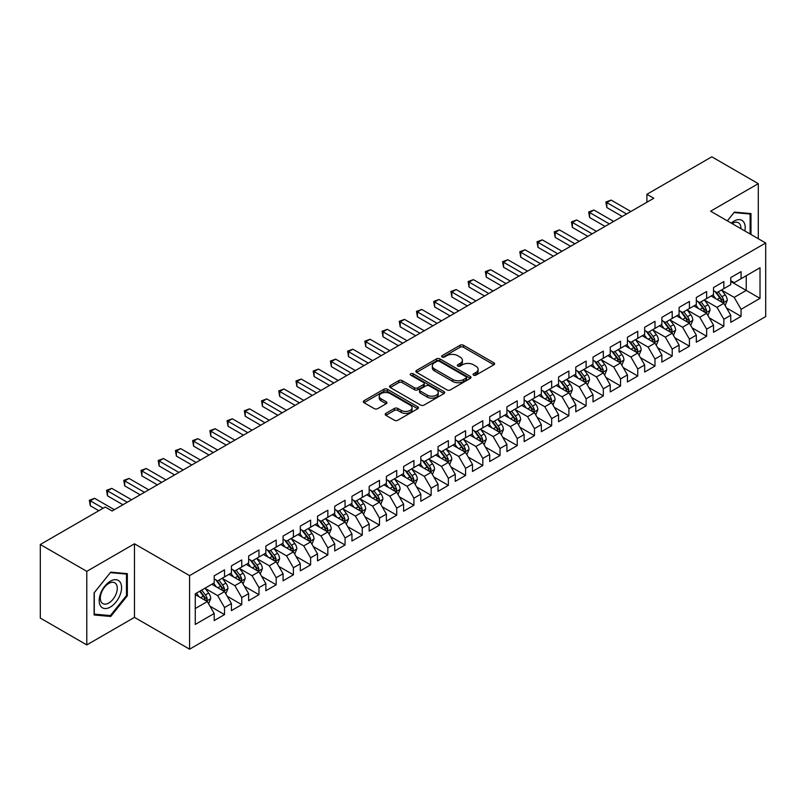 <?xml version="1.0" encoding="UTF-8"?>
<svg xmlns="http://www.w3.org/2000/svg" width="806" height="806" viewBox="0 0 806 806"><rect width="100%" height="100%" fill="white"/><g stroke="black" fill="none" stroke-linecap="round" stroke-linejoin="round"><path stroke-width="1.21" d="M473.555 375.143A1.672 0.967 0 0 0 475.923 375.143L493.877 364.775A2.388 1.38 0 0 0 494.582 363.798A2.388 1.38 0 0 0 493.877 362.821L463.46 345.26A2.388 1.38 0 0 0 460.075 345.26L442.121 355.627A1.672 0.967 0 0 0 441.628 356.312A1.672 0.967 0 0 0 442.121 356.998A1.672 0.967 0 0 0 444.489 356.998L446.816 355.658A7.647 4.413 0 0 1 457.627 355.658L460.166 357.118A7.647 4.413 0 0 1 462.402 360.242A7.647 4.413 0 0 1 460.166 363.365L457.838 364.705A1.672 0.967 0 0 0 457.345 365.39A1.672 0.967 0 0 0 457.838 366.065A1.672 0.967 0 0 0 460.206 366.065L462.533 364.725A7.647 4.413 0 0 1 473.344 364.725L475.883 366.196A7.647 4.413 0 0 1 478.119 369.319A7.647 4.413 0 0 1 475.883 372.432L473.555 373.783A1.672 0.967 0 0 0 473.072 374.458A1.672 0.967 0 0 0 473.555 375.143L473.555 373.783M385.883 413.367A2.388 1.38 0 0 0 385.187 414.344A2.388 1.38 0 0 0 385.883 415.322L394.416 420.248A2.388 1.38 0 0 0 397.801 420.248L417.74 408.733A2.388 1.38 0 0 0 418.445 407.755A2.388 1.38 0 0 0 417.74 406.788L387.323 389.217A2.388 1.38 0 0 0 383.938 389.217L364 400.733A2.388 1.38 0 0 0 363.294 401.71A2.388 1.38 0 0 0 364 402.688L374.306 408.642A2.388 1.38 0 0 0 377.692 408.642L386.225 403.705A2.388 1.38 0 0 0 386.92 402.738A2.388 1.38 0 0 0 386.225 401.761L381.107 398.809A6.398 3.687 0 0 1 379.233 396.199A6.398 3.687 0 0 1 383.182 392.784A6.398 3.687 0 0 1 390.154 393.59L410.183 405.146A6.398 3.687 0 0 1 412.047 407.755A6.398 3.687 0 0 1 408.108 411.171A6.398 3.687 0 0 1 401.136 410.365L397.801 408.44A2.388 1.38 0 0 0 394.416 408.44L385.883 413.367L385.883 415.322M86.786 571.343L86.786 644.911L134.481 617.376L134.481 543.808L86.786 571.343L40.3 544.503L105.213 507.034L112.105 511.004L653.787 198.266L646.896 194.296L646.896 202.246M134.481 543.808L189.581 575.625L765.7 242.999L765.7 316.567L189.581 649.183L189.581 575.625M758.295 238.727L758.295 183.657L710.6 211.192L765.7 242.999M758.295 183.657L711.809 156.817L646.896 194.296M446.977 389.903A2.388 1.38 0 0 0 450.363 389.903L470.301 378.387A2.388 1.38 0 0 0 471.006 377.41A2.388 1.38 0 0 0 470.301 376.442L439.885 358.872A2.388 1.38 0 0 0 436.499 358.872L416.561 370.387A2.388 1.38 0 0 0 415.856 371.365A2.388 1.38 0 0 0 416.561 372.342L446.977 389.903M411.392 375.505A1.672 0.967 0 0 1 413.095 375.747L443.995 393.58L424.077 405.075A2.388 1.38 0 0 1 420.702 405.075L390.275 387.515L390.275 385.56A2.388 1.38 0 0 0 389.58 386.537A2.388 1.38 0 0 0 390.275 387.515M390.275 385.56L398.809 380.634A2.388 1.38 0 0 1 402.194 380.634L414.526 387.757A2.388 1.38 0 0 0 417.911 387.757L423.573 384.492A2.388 1.38 0 0 0 424.268 383.515A2.388 1.38 0 0 0 423.573 382.538L410.728 375.122A1.672 0.967 0 0 1 410.234 374.437A1.672 0.967 0 0 1 411.272 373.541A1.672 0.967 0 0 1 413.095 373.752L444.025 391.615A2.388 1.38 0 0 1 444.721 392.582A2.388 1.38 0 0 1 444.025 393.56L444.025 391.615M730.75 281.475L746.245 290.422L746.245 275.712L760.018 267.753L741.077 278.695L741.077 271.632L730.75 277.596L730.75 284.659L723.859 288.629L723.859 281.576L713.532 287.541L713.532 294.593L706.64 298.573L706.64 291.51L696.313 297.474L696.313 304.537L689.422 308.517L689.422 301.454L679.095 307.418L679.095 314.481L672.204 318.451L672.204 311.398L661.877 317.363L661.877 324.415L654.986 328.395L654.986 321.332L644.659 327.296L644.659 334.359L637.768 338.339L637.768 331.276L627.441 337.24L627.441 344.303L620.549 348.273L620.549 341.22L610.223 347.185L610.223 354.237L603.331 358.217L603.331 351.154L593.004 357.118L593.004 364.181L586.113 368.161L586.113 361.098L575.786 367.062L575.786 374.125L568.895 378.095L568.895 371.042L558.568 377.007L558.568 384.059L551.677 388.039L551.677 380.976L541.35 386.94L541.35 394.003L534.459 397.983L534.459 390.92L524.132 396.884L524.132 403.947L517.24 407.917L517.24 400.864L506.914 406.829L506.914 413.881L500.022 417.861L500.022 410.808L489.695 416.773L489.695 423.825L482.804 427.805L482.804 420.742L472.477 426.706L472.477 433.769L465.586 437.739L465.586 430.686L455.259 436.651L455.259 443.703L448.368 447.683L448.368 440.63L438.041 446.595L438.041 453.647L431.15 457.627L431.15 450.564L420.823 456.528L420.823 463.591L413.931 467.561L413.931 460.508L403.605 466.473L403.605 473.525L396.713 477.505L396.713 470.452L386.386 476.417L386.386 483.469L379.495 487.449L379.495 480.386L369.168 486.35L369.168 493.413L362.277 497.393L362.277 490.33L351.95 496.295L351.95 503.357L345.059 507.327L345.059 500.274L334.732 506.239L334.732 513.291L327.841 517.271L327.841 510.208L317.514 516.172L317.514 523.235L310.622 527.215L310.622 520.152L300.295 526.117L300.295 533.179L293.404 537.149L293.404 530.096L283.077 536.061L283.077 543.113L276.186 547.093L276.186 540.03L265.859 545.994L265.859 553.057L258.968 557.037L258.968 549.974L248.641 555.938L248.641 563.001L241.75 566.971L241.75 559.918L231.423 565.883L231.423 572.935L224.531 576.915L224.531 569.852L214.205 575.816L214.205 582.879L195.264 593.81L195.264 624.428L214.205 613.497L207.313 601.568L195.264 594.606M760.018 267.753L760.018 298.371L741.077 309.313L734.195 297.384L721.702 290.17M726.528 307.963L741.077 316.365L741.077 309.313M741.077 316.365L730.75 322.329L730.75 315.277L723.859 319.247L716.977 307.318L704.484 300.114M709.31 317.907L723.859 326.309L723.859 319.247M723.859 326.309L713.532 332.274L713.532 325.211L706.64 329.191L699.759 317.262L687.266 310.058M692.092 327.851L706.64 336.243L706.64 329.191M706.64 336.243L696.313 342.207L696.313 335.155L689.422 339.135L682.541 327.206L670.058 319.992M674.874 337.785L689.422 346.187L689.422 339.135M689.422 346.187L679.095 352.151L679.095 345.099L672.204 349.069L665.323 337.14L652.84 329.936M657.656 347.729L672.204 356.131L672.204 349.069M672.204 356.131L661.877 362.096L661.877 355.033L654.986 359.013L648.105 347.084L635.622 339.88M640.438 357.673L654.986 366.075L654.986 359.013M654.986 366.075L644.659 372.04L644.659 364.977L637.768 368.957L630.886 357.028L618.404 349.814M623.219 367.607L637.768 376.009L637.768 368.957M637.768 376.009L627.441 381.973L627.441 374.921L620.549 378.891L613.668 366.962L601.185 359.758M606.001 377.551L620.549 385.953L620.549 378.891M620.549 385.953L610.223 391.918L610.223 384.855L603.331 388.835L596.45 376.906L583.967 369.702M588.783 387.495L603.331 395.897L603.331 388.835M603.331 395.897L593.004 401.862L593.004 394.799L586.113 398.779L579.232 386.85L566.749 379.636M571.565 397.429L586.113 405.831L586.113 398.779M586.113 405.831L575.786 411.795L575.786 404.743L568.895 408.713L562.014 396.784L549.531 389.58M554.347 407.373L568.895 415.775L568.895 408.713M568.895 415.775L558.568 421.74L558.568 414.677L551.677 418.657L544.796 406.728L532.313 399.524M537.128 417.317L551.677 425.719L551.677 418.657M551.677 425.719L541.35 431.684L541.35 424.621L534.459 428.601L527.577 416.672L515.094 409.458M519.91 427.261L534.459 435.653L534.459 428.601M534.459 435.653L524.132 441.617L524.132 434.565L517.24 438.535L510.359 426.606L497.876 419.402M502.692 437.195L517.24 445.597L517.24 438.535M517.24 445.597L506.914 451.562L506.914 444.499L500.022 448.479L493.141 436.55L480.658 429.346M485.474 447.139L500.022 455.541L500.022 448.479M500.022 455.541L489.695 461.506L489.695 454.443L482.804 458.423L475.923 446.494L463.44 439.28M468.256 457.083L482.804 465.475L482.804 458.423M482.804 465.475L472.477 471.439L472.477 464.387L465.586 468.357L458.705 456.428L446.222 449.224M451.038 467.017L465.586 475.419L465.586 468.357M465.586 475.419L455.259 481.384L455.259 474.321L448.368 478.301L441.487 466.372L429.004 459.168M433.819 476.961L448.368 485.363L448.368 478.301M448.368 485.363L438.041 491.328L438.041 484.265L431.15 488.245L424.268 476.316L411.785 469.102M416.601 486.905L431.15 495.297L431.15 488.245M431.15 495.297L420.823 501.261L420.823 494.209L413.931 498.179L407.05 486.25L394.567 479.046M399.383 496.839L413.931 505.241L413.931 498.179M413.931 505.241L403.605 511.206L403.605 504.143L396.713 508.123L389.832 496.194L377.349 488.99M382.165 506.783L396.713 515.185L396.713 508.123M396.713 515.185L386.386 521.15L386.386 514.087L379.495 518.067L372.614 506.138L360.131 498.924M364.947 516.727L379.495 525.119L379.495 518.067M379.495 525.119L369.168 531.083L369.168 524.031L362.277 528.011L355.396 516.072L342.913 508.868M347.729 526.661L362.277 535.063L362.277 528.011M362.277 535.063L351.95 541.028L351.95 533.975L345.059 537.945L338.177 526.016L325.695 518.812M330.51 536.605L345.059 545.007L345.059 537.945M345.059 545.007L334.732 550.972L334.732 543.909L327.841 547.889L320.959 535.96L308.476 528.746M313.292 546.549L327.841 554.941L327.841 547.889M327.841 554.941L317.514 560.905L317.514 553.853L310.622 557.833L303.741 545.904L291.258 538.69M296.074 556.483L310.622 564.885L310.622 557.833M310.622 564.885L300.295 570.85L300.295 563.797L293.404 567.767L286.523 555.838L274.04 548.634M278.856 566.427L293.404 574.829L293.404 567.767M293.404 574.829L283.077 580.794L283.077 573.731L276.186 577.711L269.305 565.782L256.822 558.578M261.638 576.371L276.186 584.763L276.186 577.711M276.186 584.763L265.859 590.727L265.859 583.675L258.968 587.655L252.087 575.726L239.604 568.512M244.419 586.305L258.968 594.707L258.968 587.655M258.968 594.707L248.641 600.672L248.641 593.619L241.75 597.589L234.868 585.66L222.385 578.456M227.201 596.249L241.75 604.651L241.75 597.589M241.75 604.651L231.423 610.616L231.423 603.553L224.531 607.533L217.65 595.604L205.167 588.4M209.983 606.193L224.531 614.595L224.531 607.533M224.531 614.595L214.205 620.56L214.205 613.497M214.205 578.899L217.65 580.894L224.531 576.915M195.264 608.53L207.313 601.568M231.423 568.965L234.868 570.95L241.75 566.971M217.65 595.604L224.531 591.624L211.797 584.269M231.423 603.553L224.531 591.624M248.641 559.021L252.087 561.006L258.968 557.037M234.868 585.66L241.75 581.69L229.015 574.325M248.641 593.619L241.75 581.69M265.859 549.077L269.305 551.072L276.186 547.093M252.087 575.726L258.968 571.746L246.233 564.391M265.859 583.675L258.968 571.746M283.077 539.143L286.523 541.128L293.404 537.149M269.305 565.782L276.186 561.802L263.451 554.447M283.077 573.731L276.186 561.802M300.295 529.199L303.741 531.184L310.622 527.215M286.523 555.838L293.404 551.868L280.669 544.503M300.295 563.797L293.404 551.868M317.514 519.255L320.959 521.25L327.841 517.271M303.741 545.904L310.622 541.924L297.888 534.569M317.514 553.853L310.622 541.924M334.732 509.321L338.177 511.306L345.059 507.327M320.959 535.96L327.841 531.98L315.106 524.625M334.732 543.909L327.841 531.98M351.95 499.377L355.396 501.362L362.277 497.393M338.177 526.016L345.059 522.046L332.324 514.681M351.95 533.975L345.059 522.046M369.168 489.433L372.614 491.428L379.495 487.449M355.396 516.072L362.277 512.102L349.542 504.747M369.168 524.031L362.277 512.102M386.386 479.489L389.832 481.484L396.713 477.505M372.614 506.138L379.495 502.158L366.76 494.803M386.386 514.087L379.495 502.158M403.605 469.555L407.05 471.54L413.931 467.561M389.832 496.194L396.713 492.214L383.978 484.859M403.605 504.143L396.713 492.214M420.823 459.611L424.268 461.596L431.15 457.627M407.05 486.25L413.931 482.28L401.197 474.925M420.823 494.209L413.931 482.28M438.041 449.667L441.487 451.662L448.368 447.683M424.268 476.316L431.15 472.336L418.415 464.981M438.041 484.265L431.15 472.336M455.259 439.733L458.705 441.718L465.586 437.739M441.487 466.372L448.368 462.392L435.633 455.037M455.259 474.321L448.368 462.392M472.477 429.789L475.923 431.774L482.804 427.805M458.705 456.428L465.586 452.458L452.851 445.103M472.477 464.387L465.586 452.458M489.695 419.845L493.141 421.84L500.022 417.861M475.923 446.494L482.804 442.514L470.069 435.159M489.695 454.443L482.804 442.514M506.914 409.911L510.359 411.896L517.24 407.917M493.141 436.55L500.022 432.57L487.287 425.215M506.914 444.499L500.022 432.57M524.132 399.967L527.577 401.952L534.459 397.983M510.359 426.606L517.24 422.636L504.506 415.281M524.132 434.565L517.24 422.636M541.35 390.023L544.796 392.018L551.677 388.039M527.577 416.672L534.459 412.692L521.714 405.337M541.35 424.621L534.459 412.692M558.568 380.089L562.014 382.074L568.895 378.095M544.796 406.728L551.677 402.748L538.932 395.393M558.568 414.677L551.677 402.748M575.786 370.145L579.232 372.13L586.113 368.161M562.014 396.784L568.895 392.814L556.15 385.459M575.786 404.743L568.895 392.814M593.004 360.201L596.45 362.196L603.331 358.217M579.232 386.85L586.113 382.87L573.368 375.515M593.004 394.799L586.113 382.87M610.223 350.267L613.668 352.252L620.549 348.273M596.45 376.906L603.331 372.926L590.586 365.571M610.223 384.855L603.331 372.926M627.441 340.323L630.886 342.308L637.768 338.339M613.668 366.962L620.549 362.992L607.805 355.627M627.441 374.921L620.549 362.992M644.659 330.379L648.105 332.374L654.986 328.395M630.886 357.028L637.768 353.048L625.023 345.693M644.659 364.977L637.768 353.048M661.877 320.445L665.323 322.43L672.204 318.451M648.105 347.084L654.986 343.104L642.241 335.749M661.877 355.033L654.986 343.104M679.095 310.501L682.541 312.486L689.422 308.517M665.323 337.14L672.204 333.17L659.459 325.805M679.095 345.099L672.204 333.17M696.313 300.557L699.759 302.552L706.64 298.573M682.541 327.206L689.422 323.226L676.677 315.871M696.313 335.155L689.422 323.226M713.532 290.623L716.977 292.608L723.859 288.629M699.759 317.262L706.64 313.282L693.895 305.927M713.532 325.211L706.64 313.282M730.75 280.679L734.195 282.664L741.077 278.695M716.977 307.318L723.859 303.348L711.114 295.983M730.75 315.277L723.859 303.348M40.3 544.503L40.3 618.071L86.786 644.911M134.481 617.376L189.581 649.183M734.195 297.384L746.245 290.422L760.018 298.371M750.98 234.506L750.98 213.59L734.367 212.099L727.334 220.854M127.338 595.795L127.338 573.64L110.724 572.159L94.111 592.823L94.111 614.978L110.724 616.469L127.338 595.795L126.482 595.302M474.23 375.384L475.883 374.427A7.647 4.413 0 0 0 478.119 371.304L478.119 369.319M462.402 360.242L462.402 362.226A7.647 4.413 0 0 1 460.166 365.35L458.503 366.307M493.846 364.796L463.46 347.255A2.388 1.38 0 0 0 460.075 347.255L442.786 357.229M470.271 378.407L439.885 360.866A2.388 1.38 0 0 0 436.499 360.866L416.591 372.362M466.08 378.095A1.672 0.967 0 0 0 466.563 377.41A1.672 0.967 0 0 0 466.08 376.734L439.371 361.31A1.672 0.967 0 0 0 437.013 361.31L434.555 362.73A7.647 4.413 0 0 0 432.318 365.853A7.647 4.413 0 0 0 434.555 368.977L452.811 379.515A7.647 4.413 0 0 0 463.631 379.515L466.08 378.095L466.08 380.079A1.672 0.967 0 0 0 466.563 379.404L466.563 377.41M432.318 365.853L432.318 367.838A7.647 4.413 0 0 0 434.555 370.962L434.555 368.977M466.08 380.079L463.631 381.5A7.647 4.413 0 0 1 452.811 381.5L434.555 370.962M390.305 387.535L398.809 382.618L398.809 380.634M424.268 383.515L424.268 385.5A2.388 1.38 0 0 1 423.573 386.477L417.911 389.741A2.388 1.38 0 0 1 414.526 389.741L402.194 382.618A2.388 1.38 0 0 0 398.809 382.618M427.331 395.152A6.398 3.687 0 0 0 434.303 395.948A6.398 3.687 0 0 0 438.252 392.542A6.398 3.687 0 0 0 436.378 389.923L429.316 385.852A2.388 1.38 0 0 0 425.941 385.852L420.279 389.127A2.388 1.38 0 0 0 419.573 390.094A2.388 1.38 0 0 0 420.279 391.071L427.331 395.152L427.331 397.136A6.398 3.687 0 0 0 434.303 397.932A6.398 3.687 0 0 0 438.252 394.527L438.252 392.542M419.573 390.094L419.573 392.089A2.388 1.38 0 0 0 420.279 393.066L420.279 391.071M427.331 397.136L420.279 393.066M412.047 407.755L412.047 409.75A6.398 3.687 0 0 1 408.108 413.156A6.398 3.687 0 0 1 401.136 412.36L397.801 410.425A2.388 1.38 0 0 0 394.416 410.425L385.913 415.342M379.233 396.199L379.233 398.184A6.398 3.687 0 0 0 381.107 400.794L381.107 398.809M386.195 403.725L381.107 400.794M417.71 408.753L387.323 391.212A2.388 1.38 0 0 0 383.938 391.212L364.03 402.708L364 400.733M108.971 615.452L110.724 616.469M725.138 305.555L727.264 300.346A6.448 3.728 -120 0 0 725.209 294.845L721.551 289.969M715.718 298.643L712.947 294.936M722.639 302.643L723.788 300.618A6.448 3.728 -120 0 0 721.934 296.739L718.277 291.853M716.191 292.155L720.705 298.19A3.284 1.894 60 0 1 721.31 299.187L723.788 300.618M715.053 291.5L719.869 297.928A6.448 3.728 60 0 1 721.723 301.807L721.854 302.179M626.574 213.973L606.827 202.578L611.129 200.09L630.886 211.494M622.272 216.461L606.827 207.545L606.827 202.578L605.88 202.024L611.129 200.09M606.827 207.545L605.88 202.024M707.92 315.489L710.046 310.28A6.448 3.728 -120 0 0 707.99 304.789L704.333 299.903M698.5 308.587L695.729 304.88M705.421 312.587L706.57 310.562A6.448 3.728 -120 0 0 704.716 306.673L701.059 301.797M698.973 302.099L703.487 308.124A3.284 1.894 60 0 1 704.091 309.131L706.57 310.562M697.835 301.444L702.651 307.872A6.448 3.728 60 0 1 704.504 311.751L704.635 312.124M690.702 325.433L692.828 320.224A6.448 3.728 -120 0 0 690.772 314.733L687.115 309.847M681.282 318.531L678.511 314.814M688.203 322.521L689.352 320.496A6.448 3.728 -120 0 0 687.498 316.617L683.841 311.731M681.755 312.043L686.269 318.068A3.284 1.894 60 0 1 686.873 319.065L689.352 320.496M680.617 311.388L685.432 317.806A6.448 3.728 60 0 1 687.286 321.695L687.417 322.068M609.356 223.917L589.609 212.512L593.911 210.034L613.668 221.428M605.054 226.405L589.609 217.489L589.609 212.512L588.662 211.968L593.911 210.034M589.609 217.489L588.662 211.968M592.138 233.861L572.391 222.456L576.693 219.967L596.45 231.372M587.836 236.339L572.391 227.423L572.391 222.456L571.444 221.912L576.693 219.967M572.391 227.423L571.444 221.912M744.865 230.969A15.828 9.138 120 0 0 743.706 222.003A15.828 9.138 120 0 0 731.264 223.121M740.916 228.692A11.979 6.922 120 0 0 739.787 224.018A11.979 6.922 120 0 0 738.437 222.768A11.979 6.922 120 0 0 732.08 223.594M733.984 212.572L750.114 214.033L750.114 234.002M749.046 213.409L750.114 214.033M727.365 220.874L734.014 212.593M100.69 606.172A15.828 9.138 120 0 0 115.973 602.072A15.828 9.138 120 0 0 120.074 582.053A15.828 9.138 120 0 0 104.78 586.153A15.828 9.138 120 0 0 100.69 606.172M101.465 602.334A11.979 6.922 120 0 0 102.815 603.583A11.979 6.922 120 0 0 113.968 597.992A11.979 6.922 120 0 0 116.145 584.078A11.979 6.922 120 0 0 114.805 582.829A11.979 6.922 120 0 0 103.652 588.42A11.979 6.922 120 0 0 101.465 602.334M110.382 572.643L126.482 574.084L126.482 595.553L110.382 615.572L94.282 614.142L94.282 592.672L110.341 572.623M125.414 573.469L126.482 574.084M673.484 335.377L675.609 330.168A6.448 3.728 -120 0 0 673.554 324.667L669.897 319.791M664.063 328.465L661.293 324.758M670.985 332.465L672.133 330.44A6.448 3.728 -120 0 0 670.28 326.561L666.622 321.675M664.537 321.977L669.051 328.012A3.284 1.894 60 0 1 669.655 329.009L672.133 330.44M663.398 321.322L668.214 327.75A6.448 3.728 60 0 1 670.068 331.629L670.199 332.001M656.265 345.311L658.391 340.102A6.448 3.728 -120 0 0 656.336 334.611L652.679 329.725M646.855 338.409L644.075 334.702M653.767 342.409L654.915 340.384A6.448 3.728 -120 0 0 653.062 336.495L649.404 331.619M647.319 331.921L651.842 337.946A3.284 1.894 60 0 1 652.437 338.953L654.915 340.384M646.18 331.266L650.996 337.694A6.448 3.728 60 0 1 652.85 341.573L652.981 341.945M574.92 243.795L555.173 232.4L559.475 229.911L579.232 241.316M570.618 246.283L555.173 237.367L555.173 232.4L554.226 231.846L559.475 229.911M555.173 237.367L554.226 231.846M557.702 253.739L537.955 242.334L542.257 239.856L562.014 251.25M553.4 256.227L537.955 247.311L537.955 242.334L537.008 241.79L542.257 239.856M537.955 247.311L537.008 241.79M639.047 355.255L641.173 350.046A6.448 3.728 -120 0 0 639.118 344.555L635.46 339.669M629.637 348.353L626.856 344.636M636.549 352.343L637.697 350.318A6.448 3.728 -120 0 0 635.843 346.439L632.186 341.553M630.101 341.865L634.624 347.89A3.284 1.894 60 0 1 635.219 348.887L637.697 350.318M628.962 341.21L633.778 347.628A6.448 3.728 60 0 1 635.632 351.517L635.763 351.89M540.483 263.683L520.736 252.278L525.038 249.789L544.796 261.194M536.181 266.161L520.736 257.245L520.736 252.278L519.789 251.734L525.038 249.789M520.736 257.245L519.789 251.734M621.829 365.199L623.955 359.99A6.448 3.728 -120 0 0 621.9 354.489L618.242 349.613M612.419 358.287L609.638 354.58M619.33 362.287L620.479 360.262A6.448 3.728 -120 0 0 618.625 356.383L614.968 351.497M612.882 351.799L617.406 357.834A3.284 1.894 60 0 1 618 358.831L620.479 360.262M611.744 351.144L616.56 357.572A6.448 3.728 60 0 1 618.414 361.451L618.545 361.823M523.265 273.617L503.518 262.222L507.82 259.734L527.577 271.138M518.963 276.105L503.518 267.189L503.518 262.222L502.571 261.668L507.82 259.734M503.518 267.189L502.571 261.668M604.611 375.133L606.737 369.924A6.448 3.728 -120 0 0 604.681 364.433L601.024 359.547M595.201 368.231L592.42 364.524M602.112 372.231L603.261 370.206A6.448 3.728 -120 0 0 601.407 366.317L597.75 361.441M595.664 361.743L600.188 367.778A3.284 1.894 60 0 1 600.782 368.775L603.261 370.206M594.526 361.088L599.342 367.516A6.448 3.728 60 0 1 601.195 371.395L601.326 371.768M506.047 283.561L486.3 272.156L490.602 269.678L510.359 281.072M501.745 286.049L486.3 277.133L486.3 272.156L485.353 271.612L490.602 269.678M486.3 277.133L485.353 271.612M587.393 385.077L589.518 379.868A6.448 3.728 -120 0 0 587.463 374.377L583.806 369.491M577.983 378.175L575.202 374.458M584.894 382.165L586.043 380.14A6.448 3.728 -120 0 0 584.189 376.261L580.532 371.375M578.446 371.687L582.97 377.712A3.284 1.894 60 0 1 583.564 378.709L586.043 380.14M577.308 371.032L582.123 377.45A6.448 3.728 60 0 1 583.977 381.339L584.108 381.712M488.829 293.505L469.082 282.1L473.384 279.611L493.141 291.016M484.527 295.983L469.082 287.067L469.082 282.1L468.135 281.556L473.384 279.611M469.082 287.067L468.135 281.556M570.174 395.021L572.3 389.812A6.448 3.728 -120 0 0 570.245 384.311L566.588 379.435M560.764 388.109L557.984 384.402M567.676 392.109L568.824 390.084A6.448 3.728 -120 0 0 566.971 386.205L563.313 381.319M561.228 381.621L565.752 387.656A3.284 1.894 60 0 1 566.346 388.653L568.824 390.084M560.089 380.966L564.905 387.394A6.448 3.728 60 0 1 566.759 391.273L566.89 391.645M471.611 303.439L451.864 292.044L456.166 289.555L475.923 300.96M467.309 305.927L451.864 297.011L451.864 292.044L450.917 291.49L456.166 289.555M451.864 297.011L450.917 291.49M552.956 404.955L555.082 399.746A6.448 3.728 -120 0 0 553.027 394.255L549.37 389.369M543.546 398.053L540.766 394.346M550.458 402.053L551.606 400.028A6.448 3.728 -120 0 0 549.752 396.139L546.095 391.263M544.01 391.565L548.533 397.6A3.284 1.894 60 0 1 549.128 398.597L551.606 400.028M542.871 390.91L547.687 397.338A6.448 3.728 60 0 1 549.541 401.217L549.672 401.59M454.393 313.383L434.646 301.978L438.948 299.5L458.705 310.894M450.091 315.871L434.646 306.955L434.646 301.978L433.699 301.434L438.948 299.5M434.646 306.955L433.699 301.434M535.738 414.899L537.864 409.69A6.448 3.728 -120 0 0 535.809 404.199L532.151 399.313M526.328 407.997L523.547 404.28M533.24 411.987L534.388 409.962A6.448 3.728 -120 0 0 532.534 406.083L528.877 401.197M526.792 401.509L531.315 407.534A3.284 1.894 60 0 1 531.91 408.531L534.388 409.962M525.653 400.854L530.469 407.282A6.448 3.728 60 0 1 532.323 411.161L532.454 411.534M437.174 323.327L417.427 311.922L421.729 309.433L441.487 320.838M432.872 325.805L417.427 316.889L417.427 311.922L416.48 311.378L421.729 309.433M417.427 316.889L416.48 311.378M518.52 424.843L520.646 419.634A6.448 3.728 -120 0 0 518.59 414.133L514.933 409.257M509.11 417.931L506.329 414.224M516.021 421.931L517.17 419.906A6.448 3.728 -120 0 0 515.316 416.027L511.659 411.141M509.573 411.443L514.097 417.478A3.284 1.894 60 0 1 514.691 418.475L517.17 419.906M508.435 410.788L513.251 417.216A6.448 3.728 60 0 1 515.105 421.095L515.236 421.467M419.956 333.261L400.209 321.866L404.511 319.377L424.268 330.782M415.654 335.749L400.209 326.833L400.209 321.866L399.262 321.312L404.511 319.377M400.209 326.833L399.262 321.312M501.302 434.777L503.428 429.568A6.448 3.728 -120 0 0 501.372 424.077L497.715 419.191M491.892 427.875L489.111 424.168M498.803 431.875L499.952 429.85A6.448 3.728 -120 0 0 498.098 425.961L494.441 421.085M492.355 421.387L496.879 427.422A3.284 1.894 60 0 1 497.473 428.419L499.952 429.85M491.217 420.732L496.033 427.16A6.448 3.728 60 0 1 497.886 431.039L498.017 431.411M402.738 343.205L382.991 331.8L387.293 329.322L407.05 340.716M398.436 345.693L382.991 336.777L382.991 331.8L382.044 331.256L387.293 329.322M382.991 336.777L382.044 331.256M484.084 444.721L486.209 439.512A6.448 3.728 -120 0 0 484.154 434.021L480.497 429.135M474.674 437.819L471.893 434.102M481.585 441.809L482.734 439.784A6.448 3.728 -120 0 0 480.88 435.905L477.223 431.029M475.137 431.331L479.661 437.356A3.284 1.894 60 0 1 480.255 438.353L482.734 439.784M473.999 430.676L478.814 437.104A6.448 3.728 60 0 1 480.668 440.983L480.799 441.356M385.52 353.149L365.773 341.744L370.075 339.255L389.832 350.66M381.218 355.627L365.773 346.711L365.773 341.744L364.826 341.2L370.075 339.255M365.773 346.711L364.826 341.2M466.865 454.665L469.001 449.456A6.448 3.728 -120 0 0 466.936 443.955L463.279 439.079M457.455 447.753L454.675 444.046M464.377 451.753L465.515 449.728A6.448 3.728 -120 0 0 463.662 445.849L460.004 440.963M457.919 441.265L462.443 447.3A3.284 1.894 60 0 1 463.037 448.297L465.515 449.728M456.78 440.61L461.596 447.038A6.448 3.728 60 0 1 463.45 450.917L463.581 451.3M368.302 363.083L348.555 351.688L352.857 349.2L372.614 360.604M364 365.571L348.555 356.655L348.555 351.688L347.608 351.134L352.857 349.2M348.555 356.655L347.608 351.134M449.647 464.599L451.783 459.39A6.448 3.728 -120 0 0 449.718 453.899L446.061 449.013M440.237 457.697L437.457 453.99M447.159 461.697L448.297 459.672A6.448 3.728 -120 0 0 446.443 455.783L442.786 450.907M440.701 451.209L445.224 457.244A3.284 1.894 60 0 1 445.819 458.241L448.297 459.672M439.562 450.554L444.378 456.982A6.448 3.728 60 0 1 446.232 460.861L446.363 461.234M351.084 373.027L331.337 361.622L335.639 359.144L355.396 370.538M346.781 375.515L331.337 366.599L331.337 361.622L330.389 361.078L335.639 359.144M331.337 366.599L330.389 361.078M432.429 474.543L434.565 469.334A6.448 3.728 -120 0 0 432.5 463.843L428.842 458.957M423.019 467.641L420.238 463.924M429.941 471.631L431.079 469.606A6.448 3.728 -120 0 0 429.225 465.727L425.568 460.851M423.482 461.153L428.006 467.178A3.284 1.894 60 0 1 428.601 468.175L431.079 469.606M422.344 460.498L427.16 466.926A6.448 3.728 60 0 1 429.014 470.805L429.145 471.178M333.865 382.971L314.118 371.566L318.42 369.077L338.177 380.482M329.563 385.449L314.118 376.533L314.118 371.566L313.171 371.022L318.42 369.077M314.118 376.533L313.171 371.022M415.211 484.487L417.347 479.278A6.448 3.728 -120 0 0 415.281 473.777L411.624 468.901M405.801 477.575L403.02 473.868M412.722 481.575L413.861 479.55A6.448 3.728 -120 0 0 412.007 475.671L408.35 470.785M406.264 471.087L410.788 477.122A3.284 1.894 60 0 1 411.382 478.119L413.861 479.55M405.136 470.432L409.942 476.86A6.448 3.728 60 0 1 411.795 480.739L411.926 481.122M316.647 392.905L296.9 381.51L301.202 379.022L320.959 390.426M312.345 395.393L296.9 386.477L296.9 381.51L295.953 380.966L301.202 379.022M296.9 386.477L295.953 380.966M397.993 494.431L400.129 489.212A6.448 3.728 -120 0 0 398.063 483.721L394.406 478.835M388.583 487.519L385.802 483.812M395.504 491.519L396.643 489.494A6.448 3.728 -120 0 0 394.789 485.615L391.132 480.729M389.046 481.031L393.57 487.066A3.284 1.894 60 0 1 394.164 488.063L396.643 489.494M387.918 480.376L392.724 486.804A6.448 3.728 60 0 1 394.577 490.683L394.708 491.055M299.429 402.849L279.682 391.444L283.984 388.966L303.741 400.36M295.127 405.337L279.682 396.421L279.682 391.444L278.735 390.9L283.984 388.966M279.682 396.421L278.735 390.9M380.775 504.365L382.91 499.156A6.448 3.728 -120 0 0 380.845 493.665L377.188 488.779M371.365 497.463L368.584 493.746M378.286 501.453L379.425 499.428A6.448 3.728 -120 0 0 377.571 495.549L373.913 490.673M371.828 490.975L376.352 497A3.284 1.894 60 0 1 376.946 497.997L379.425 499.428M370.7 490.32L375.505 496.748A6.448 3.728 60 0 1 377.359 500.627L377.49 501M282.211 412.793L262.464 401.388L266.766 398.899L286.523 410.304M277.909 415.281L262.464 406.355L262.464 401.388L261.517 400.844L266.766 398.899M262.464 406.355L261.517 400.844M363.556 514.309L365.692 509.1A6.448 3.728 -120 0 0 363.627 503.599L359.97 498.723M354.146 507.407L351.366 503.69M361.068 511.397L362.206 509.372A6.448 3.728 -120 0 0 360.353 505.493L356.695 500.607M354.61 500.909L359.133 506.944A3.284 1.894 60 0 1 359.728 507.941L362.206 509.372M353.481 500.254L358.287 506.682A6.448 3.728 60 0 1 360.141 510.571L360.272 510.944M264.993 422.737L245.246 411.332L249.548 408.844L269.305 420.248M260.691 425.215L245.246 416.299L245.246 411.332L244.299 410.788L249.548 408.844M245.246 416.299L244.299 410.788M346.338 524.253L348.474 519.034A6.448 3.728 -120 0 0 346.409 513.543L342.752 508.657M336.928 517.341L334.147 513.634M343.85 521.341L344.988 519.316A6.448 3.728 -120 0 0 343.134 515.437L339.477 510.551M337.392 510.853L341.915 516.888A3.284 1.894 60 0 1 342.51 517.885L344.988 519.316M336.263 510.198L341.069 516.626A6.448 3.728 60 0 1 342.923 520.505L343.054 520.878M247.774 432.671L228.027 421.266L232.329 418.788L252.087 430.192M243.472 435.159L228.027 426.243L228.027 421.266L227.08 420.722L232.329 418.788M228.027 426.243L227.08 420.722M329.12 534.187L331.256 528.978A6.448 3.728 -120 0 0 329.191 523.487L325.533 518.601M319.71 527.285L316.929 523.568M326.632 531.275L327.77 529.25A6.448 3.728 -120 0 0 325.916 525.371L322.259 520.495M320.173 520.797L324.697 526.822A3.284 1.894 60 0 1 325.292 527.829L327.77 529.25M319.045 520.142L323.851 526.57A6.448 3.728 60 0 1 325.705 530.449L325.836 530.822M230.556 442.615L210.809 431.21L215.111 428.721L234.868 440.126M226.254 445.103L210.809 436.187L210.809 431.21L209.862 430.666L215.111 428.721M210.809 436.187L209.862 430.666M311.902 544.131L314.038 538.922A6.448 3.728 -120 0 0 311.972 533.421L308.315 528.545M302.492 537.229L299.711 533.512M309.413 541.219L310.552 539.194A6.448 3.728 -120 0 0 308.698 535.315L305.041 530.429M302.955 530.741L307.479 536.766A3.284 1.894 60 0 1 308.073 537.763L310.552 539.194M301.827 530.076L306.633 536.504A6.448 3.728 60 0 1 308.486 540.393L308.617 540.766M213.338 452.559L193.591 441.154L197.893 438.666L217.65 450.07M209.036 455.037L193.591 446.121L193.591 441.154L192.644 440.61L197.893 438.666M193.591 446.121L192.644 440.61M294.684 554.075L296.82 548.866A6.448 3.728 -120 0 0 294.754 543.365L291.097 538.489M285.274 547.163L282.493 543.456M292.195 551.163L293.334 549.138A6.448 3.728 -120 0 0 291.48 545.259L287.823 540.373M285.737 540.675L290.261 546.71A3.284 1.894 60 0 1 290.855 547.707L293.334 549.138M284.609 540.02L289.414 546.448A6.448 3.728 60 0 1 291.268 550.327L291.399 550.7M196.12 462.493L176.373 451.098L180.675 448.61L200.432 460.014M191.818 464.981L176.373 456.065L176.373 451.098L175.426 450.544L180.675 448.61M176.373 456.065L175.426 450.544M277.466 564.009L279.601 558.8A6.448 3.728 -120 0 0 277.536 553.309L273.879 548.423M268.055 557.107L265.275 553.4M274.977 561.107L276.115 559.082A6.448 3.728 -120 0 0 274.262 555.193L270.604 550.317M268.519 550.619L273.043 556.644A3.284 1.894 60 0 1 273.637 557.651L276.115 559.082M267.39 549.964L272.196 556.392A6.448 3.728 60 0 1 274.05 560.271L274.181 560.644M178.902 472.437L159.155 461.032L163.457 458.554L183.214 469.948M174.6 474.925L159.155 466.009L159.155 461.032L158.208 460.488L163.457 458.554M159.155 466.009L158.208 460.488M260.247 573.953L262.383 568.744A6.448 3.728 -120 0 0 260.318 563.253L256.661 558.367M250.837 567.051L248.057 563.334M257.759 571.041L258.897 569.016A6.448 3.728 -120 0 0 257.043 565.137L253.386 560.251M251.301 560.563L255.824 566.588A3.284 1.894 60 0 1 256.419 567.585L258.897 569.016M250.172 559.908L254.978 566.326A6.448 3.728 60 0 1 256.832 570.215L256.963 570.588M161.684 482.381L141.937 470.976L146.239 468.488L165.996 479.892M157.382 484.859L141.937 475.943L141.937 470.976L140.99 470.432L146.239 468.488M141.937 475.943L140.99 470.432M243.029 583.897L245.165 578.688A6.448 3.728 -120 0 0 243.1 573.187L239.442 568.311M233.619 576.985L230.838 573.278M240.541 580.985L241.679 578.96A6.448 3.728 -120 0 0 239.825 575.081L236.168 570.195M234.083 570.497L238.606 576.532A3.284 1.894 60 0 1 239.201 577.529L241.679 578.96M232.954 569.842L237.76 576.27A6.448 3.728 60 0 1 239.614 580.149L239.745 580.522M144.465 492.315L124.718 480.92L129.02 478.432L148.778 489.836M140.163 494.803L124.718 485.887L124.718 480.92L123.771 480.366L129.02 478.432M124.718 485.887L123.771 480.366M225.811 593.831L227.947 588.622A6.448 3.728 -120 0 0 225.881 583.131L222.224 578.245M216.401 586.929L213.62 583.222M223.322 590.929L224.461 588.904A6.448 3.728 -120 0 0 222.607 585.015L218.95 580.139M216.864 580.441L221.388 586.466A3.284 1.894 60 0 1 221.982 587.473L224.461 588.904M215.736 579.786L220.542 586.214A6.448 3.728 60 0 1 222.396 590.093L222.527 590.466M127.247 502.259L107.5 490.854L111.802 488.376L131.559 499.77M122.945 504.747L107.5 495.831L107.5 490.854L106.553 490.31L111.802 488.376M107.5 495.831L106.553 490.31M208.593 603.775L210.729 598.566A6.448 3.728 -120 0 0 208.663 593.075L205.006 588.189M199.183 596.873L196.402 593.156M206.104 600.863L207.243 598.838A6.448 3.728 -120 0 0 205.389 594.959L201.732 590.073M200.12 591.01L204.17 596.41A3.284 1.894 60 0 1 204.764 597.407L207.243 598.838M199.666 591.272L203.324 596.148A6.448 3.728 60 0 1 205.177 600.037L205.308 600.41M103.148 508.223L90.282 500.798L94.584 498.31L114.341 509.714M98.846 510.712L90.282 505.765L90.282 500.798L89.335 500.254L94.584 498.31M90.282 505.765L89.335 500.254M475.883 374.427L475.883 372.432M457.838 366.065L457.838 364.705M460.166 365.35L460.166 363.365M442.121 356.998L442.121 355.627M460.075 347.255L460.075 345.26M463.46 347.255L463.46 345.26M493.877 364.775L493.877 362.821M416.561 372.342L416.561 370.387M436.499 360.866L436.499 358.872M439.885 360.866L439.885 358.872M470.301 378.387L470.301 376.442M452.811 381.5L452.811 379.515M463.631 381.5L463.631 379.515M402.194 382.618L402.194 380.634M414.526 389.741L414.526 387.757M417.911 389.741L417.911 387.757M423.573 386.477L423.573 384.492M413.095 375.747L413.095 373.752M394.416 410.425L394.416 408.44M397.801 410.425L397.801 408.44M401.136 412.36L401.136 410.365M386.225 403.705L386.225 401.761M383.938 391.212L383.938 389.217M387.323 391.212L387.323 389.217M417.74 408.733L417.74 406.788M723.053 302.875L727.224 300.467M721.934 296.739L725.209 294.845M717.179 299.489L719.869 297.928M705.834 312.819L710.005 310.411M704.716 306.673L707.99 304.789M699.961 309.423L702.651 307.872M688.616 322.763L692.787 320.345M687.498 316.617L690.772 314.733M682.742 319.367L685.432 317.806M671.398 332.697L675.569 330.289M670.28 326.561L673.554 324.667M665.524 329.311L668.214 327.75M654.18 342.641L658.351 340.233M653.062 336.495L656.336 334.611M648.306 339.245L650.996 337.694M636.962 352.585L641.133 350.167M635.843 346.439L639.118 344.555M631.088 349.189L633.778 347.628M619.743 362.519L623.915 360.111M618.625 356.383L621.9 354.489M613.87 359.133L616.56 357.572M602.525 372.463L606.696 370.055M601.407 366.317L604.681 364.433M596.652 369.067L599.342 367.516M585.307 382.407L589.478 379.989M584.189 376.261L587.463 374.377M579.433 379.011L582.123 377.45M568.089 392.341L572.26 389.933M566.971 386.205L570.245 384.311M562.215 388.955L564.905 387.394M550.871 402.285L555.042 399.877M549.752 396.139L553.027 394.255M544.997 398.889L547.687 397.338M533.653 412.229L537.824 409.811M532.534 406.083L535.809 404.199M527.779 408.833L530.469 407.282M516.434 422.163L520.605 419.755M515.316 416.027L518.59 414.133M510.561 418.777L513.251 417.216M499.216 432.107L503.387 429.699M498.098 425.961L501.372 424.077M493.343 428.711L496.033 427.16M481.998 442.051L486.169 439.633M480.88 435.905L484.154 434.021M476.124 438.655L478.814 437.104M464.78 451.985L468.951 449.577M463.662 445.849L466.936 443.955M458.906 448.599L461.596 447.038M447.562 461.929L451.733 459.521M446.443 455.783L449.718 453.899M441.688 458.533L444.378 456.982M430.344 471.873L434.515 469.455M429.225 465.727L432.5 463.843M424.47 468.477L427.16 466.926M413.125 481.807L417.296 479.399M412.007 475.671L415.281 473.777M407.252 478.421L409.942 476.86M395.907 491.751L400.078 489.343M394.789 485.615L398.063 483.721M390.033 488.355L392.724 486.804M378.689 501.695L382.86 499.287M377.571 495.549L380.845 493.665M372.815 498.299L375.505 496.748M361.471 511.629L365.642 509.221M360.353 505.493L363.627 503.599M355.597 508.243L358.287 506.682M344.253 521.573L348.424 519.165M343.134 515.437L346.409 513.543M338.379 518.177L341.069 516.626M327.035 531.517L331.206 529.109M325.916 525.371L329.191 523.487M321.161 528.121L323.851 526.57M309.816 541.451L313.987 539.043M308.698 535.315L311.972 533.421M303.943 538.065L306.633 536.504M292.598 551.395L296.769 548.987M291.48 545.259L294.754 543.365M286.724 548.009L289.414 546.448M275.38 561.339L279.551 558.931M274.262 555.193L277.536 553.309M269.506 557.943L272.196 556.392M258.162 571.283L262.333 568.865M257.043 565.137L260.318 563.253M252.288 567.887L254.978 566.326M240.944 581.217L245.115 578.809M239.825 575.081L243.1 573.187M235.07 577.831L237.76 576.27M223.725 591.161L227.897 588.753M222.607 585.015L225.881 583.131M217.852 587.765L220.542 586.214M206.507 601.105L210.678 598.687M205.389 594.959L208.663 593.075M200.634 597.709L203.324 596.148"/></g></svg>
